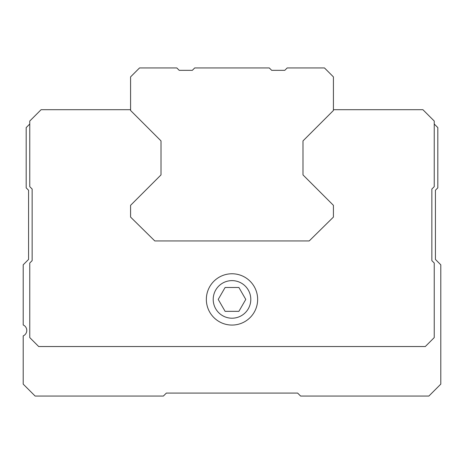 <?xml version="1.0" encoding="UTF-8"?>
<svg xmlns="http://www.w3.org/2000/svg" width="464" height="464" viewBox="0 0 464 464"><rect width="100%" height="100%" fill="white"/><g stroke="black" fill="none" stroke-linecap="round" stroke-linejoin="round"><path stroke-width="0.7" d="M225.11 311.344L238.89 311.344L245.775 299.413L238.89 287.483L225.11 287.483L218.225 299.413L225.11 311.344M213.208 299.413A18.792 18.792 0 0 0 241.396 315.688A18.792 18.792 0 0 0 241.396 283.139A18.792 18.792 0 0 0 213.208 299.413M29.76 124.021L26.181 127.6L26.181 187.856L28.571 190.24L28.571 259.44L23.2 264.811L23.2 324.968A5.968 5.968 0 0 1 23.2 335.901L23.2 384.128L35.131 396.059L163.392 396.059L166.379 393.072L297.621 393.072L300.608 396.059L428.869 396.059L440.8 384.128L440.8 264.811L435.429 259.44L435.429 190.24L437.819 187.856L437.819 127.6L434.24 124.021M302.992 140.905L302.992 174.911L302.992 140.905L333.419 110.478L333.419 76.891L324.469 67.941L287.181 67.941L284.797 70.331L271.672 70.331L269.288 67.941L194.712 67.941L192.328 70.331L179.203 70.331L176.819 67.941L139.531 67.941L130.581 76.891L130.581 110.478L161.008 140.905L161.008 174.911L161.008 140.905M130.581 109.701L41.099 109.701L29.76 121.04L29.76 186.661L32.149 189.045L32.149 260.635L29.76 263.024L29.76 337.595L38.709 346.544L425.291 346.544L434.24 337.595L434.24 263.024L431.851 260.635L431.851 189.045L434.24 186.661L434.24 121.04L422.901 109.701L333.419 109.701M206.347 299.413A25.653 25.653 0 0 0 244.824 321.627A25.653 25.653 0 0 0 244.824 277.199A25.653 25.653 0 0 0 206.347 299.413M161.008 174.911L130.581 205.332L130.581 217.088L154.802 240.949L309.198 240.949L333.419 217.088L333.419 205.332L302.992 174.911"/></g></svg>
